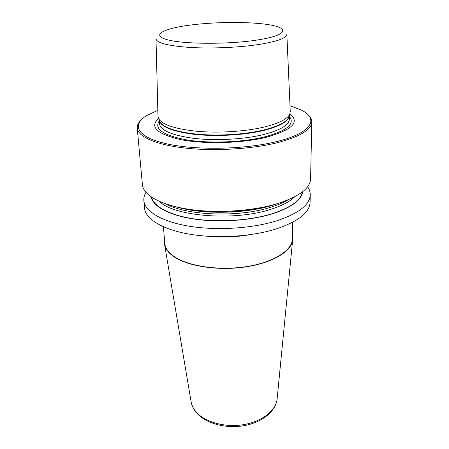 <?xml version="1.0" encoding="UTF-8"?>
<svg xmlns="http://www.w3.org/2000/svg" width="449" height="449" viewBox="0 0 449 449"><rect width="100%" height="100%" fill="white"/><g stroke="black" fill="none" stroke-linecap="round" stroke-linejoin="round"><path stroke-width="0.67" d="M307.924 114.697C310.523 116.998 311.814 119.44 311.791 122.021C311.426 129.8 299.904 136.709 277.235 142.743C251.434 149.175 213.769 151.364 184.651 148.018C155.477 144.673 137.888 136.518 137.237 128.122L142.412 184.797C143.237 194.973 160.349 204.952 188.412 209.223C216.435 213.494 252.518 211.187 277.297 203.666C299.079 196.589 310.175 188.344 310.585 178.921L311.791 122.021M307.576 186.756C309.395 189.338 310.281 192.032 310.248 194.832C309.827 204.682 298.849 213.281 277.314 220.627C252.815 228.434 217.17 230.769 189.461 226.257C161.707 221.744 144.73 211.288 143.86 200.641C143.624 197.846 144.325 195.102 145.953 192.397M310.248 194.832L310.085 202.308C309.658 212.36 298.737 221.116 277.319 228.586C252.961 236.522 217.518 238.868 189.955 234.249C162.342 229.624 145.425 218.955 144.539 208.089L143.86 200.641M140.582 120.545C138.152 123.02 137.035 125.546 137.237 128.122M157.84 110.319L146.795 115.522C131.31 124.771 136.603 136.889 165.984 143.663C195.147 150.482 244.711 149.612 276.651 141.592C311.982 133.005 319.318 118.839 301.374 110.123L289.998 105.706M289.908 113.805C300.201 122.156 292.204 130.014 265.915 137.372C241.36 143.349 204.503 144.314 180.779 139.639C156.796 134.015 149.365 126.932 158.491 118.396M286.86 34.41L290.256 111.543L289.706 114.282C287.192 119.266 278.358 123.593 263.204 127.269C244.767 131.535 218.904 133.179 197.751 131.361C175.75 129.116 162.74 124.951 158.727 118.856L157.992 116.162L155.994 38.979M250.66 234.591C235.871 237.156 221.003 237.673 206.074 236.152M292.524 222.328L292.366 238.767C292.501 250.318 273.536 262.564 245.659 266.728C217.827 270.949 186.588 265.926 173.101 255.784C167.898 251.878 165.114 247.691 164.755 243.223L163.453 226.835M292.394 235.832L292.625 240.294C291.317 251.726 271.572 263.411 243.942 267.161C216.356 270.96 186.043 265.853 172.775 255.891C168.139 252.428 165.423 248.718 164.609 244.761L164.525 240.294M151.083 196.881C152.868 206.304 168.919 215.273 193.934 219.033C218.921 222.777 250.469 220.639 272.436 213.814C291.395 207.55 301.509 200.142 302.778 191.583M227.525 211.283L227.548 211.973M289.352 116.437C295.369 123.975 286.922 130.85 264.012 137.057C241.685 142.456 208.74 143.618 186.054 139.796C162.869 135.188 153.923 128.919 159.227 120.983M159.176 120.259L159.446 123.778C160.619 130.569 172.293 135.452 194.462 138.432C215.857 140.874 243.409 139.375 262.727 134.773C280.159 130.333 289.027 125.159 289.336 119.243L289.358 115.713M289.341 115.836C288.55 121.505 279.665 126.455 262.687 130.693C243.554 135.183 216.356 136.704 195.018 134.425C172.882 131.641 160.944 126.955 159.204 120.383M159.103 119.894L159.782 121.786C163.767 127.875 176.597 132.045 198.267 134.29C219.101 136.109 244.553 134.487 262.716 130.238C277.65 126.579 286.361 122.257 288.864 117.279L289.706 114.282M155.988 38.76C156.533 42.975 167.988 45.877 190.348 47.476C211.956 48.745 240.136 47.459 259.87 44.328C277.931 41.28 286.928 37.901 286.849 34.191M189.601 25.161C215.874 21.67 251.715 21.541 270.702 25.037C290.032 28.467 286.49 35.516 257.507 39.983C228.732 44.524 183.692 44.288 167.325 39.748C150.505 35.28 163.183 28.59 189.601 25.161M277.19 398.285L277.106 399.139C275.832 410.425 262.508 421.269 244.452 424.501C226.419 427.779 206.518 422.773 197.184 413.058C193.934 409.679 191.925 406.036 191.167 402.141L164.609 244.761M191.021 401.294L191.167 402.141C192.009 406.424 194.131 410.358 197.538 413.939C207.163 424.013 226.745 428.868 244.481 425.59C262.194 422.324 275.664 411.391 277.106 399.139L292.625 240.294M151.493 197.162C153.564 206.478 169.683 215.29 194.512 218.949C219.314 222.597 250.469 220.448 272.212 213.696C290.829 207.567 300.886 200.299 302.385 191.891M159.457 201.466C174.032 216.356 234.024 221.323 270.158 209.515C281.624 205.939 289.818 201.685 294.74 196.741M287.972 199.895C283.252 202.74 277.308 205.255 270.146 207.438C238.638 217.541 187.166 215.632 166.433 204.138M176.855 207.045C202.336 214.6 244.952 213.892 272.178 205.361L277.774 203.52M158.727 118.856L159.159 120.063M270.904 205.389C246.81 212.82 209.599 214.229 184.741 208.628"/></g></svg>
